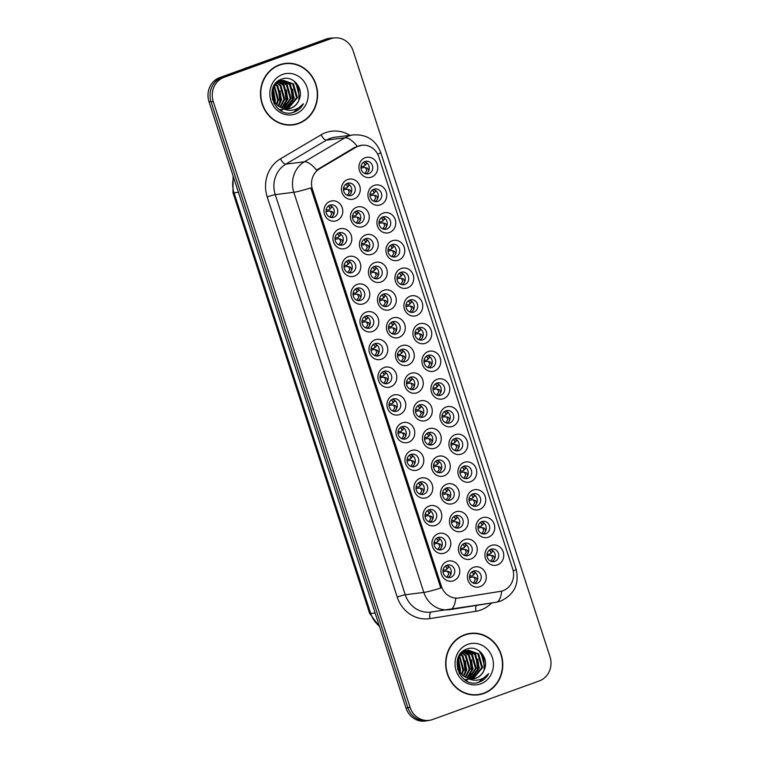<?xml version="1.0" encoding="UTF-8"?>
<svg xmlns="http://www.w3.org/2000/svg" width="759" height="759" viewBox="0 0 759 759"><rect width="100%" height="100%" fill="white"/><g stroke="black" fill="none" stroke-linecap="round" stroke-linejoin="round"><path stroke-width="1.14" d="M417.516 469.973A10.228 9.412 -97.2 0 1 405.486 463.493A10.228 9.412 -97.2 0 1 411.217 450.58A10.228 9.412 -97.2 0 1 423.247 457.06A10.228 9.412 -97.2 0 1 417.516 469.973M410.913 454.404A6.395 5.882 82.8 0 0 407.156 461.842A6.395 5.882 82.8 0 0 413.683 466.804A6.395 5.882 82.8 0 0 414.85 466.519A6.395 5.882 82.8 0 0 418.607 459.081A6.395 5.882 82.8 0 0 412.08 454.129A6.395 5.882 82.8 0 0 410.913 454.404M426.52 497.667A10.228 9.412 -97.2 0 1 414.48 491.187A10.228 9.412 -97.2 0 1 420.22 478.284A10.228 9.412 -97.2 0 1 432.25 484.764A10.228 9.412 -97.2 0 1 426.52 497.667M419.917 482.107A6.395 5.882 82.8 0 0 416.16 489.546A6.395 5.882 82.8 0 0 422.687 494.498A6.395 5.882 82.8 0 0 423.845 494.223A6.395 5.882 82.8 0 0 427.602 486.785A6.395 5.882 82.8 0 0 421.084 481.823A6.395 5.882 82.8 0 0 419.917 482.107M435.514 525.361A10.228 9.412 -97.2 0 1 423.484 518.881A10.228 9.412 -97.2 0 1 429.214 505.978A10.228 9.412 -97.2 0 1 441.245 512.458A10.228 9.412 -97.2 0 1 435.514 525.361M428.911 509.801A6.395 5.882 82.8 0 0 425.154 517.24A6.395 5.882 82.8 0 0 431.681 522.201A6.395 5.882 82.8 0 0 432.848 521.917A6.395 5.882 82.8 0 0 436.605 514.479A6.395 5.882 82.8 0 0 430.078 509.517A6.395 5.882 82.8 0 0 428.911 509.801M408.522 442.269A10.228 9.412 -97.2 0 1 396.483 435.789A10.228 9.412 -97.2 0 1 402.223 422.886A10.228 9.412 -97.2 0 1 414.253 429.366A10.228 9.412 -97.2 0 1 408.522 442.269M401.909 426.71A6.395 5.882 82.8 0 0 398.162 434.148A6.395 5.882 82.8 0 0 404.68 439.11A6.395 5.882 82.8 0 0 405.847 438.825A6.395 5.882 82.8 0 0 409.604 431.387A6.395 5.882 82.8 0 0 403.076 426.425A6.395 5.882 82.8 0 0 401.909 426.71M399.519 414.575A10.228 9.412 -97.2 0 1 387.488 408.095A10.228 9.412 -97.2 0 1 393.219 395.192A10.228 9.412 -97.2 0 1 405.249 401.672A10.228 9.412 -97.2 0 1 399.519 414.575M392.915 399.016A6.395 5.882 82.8 0 0 389.158 406.454A6.395 5.882 82.8 0 0 395.686 411.406A6.395 5.882 82.8 0 0 396.853 411.131A6.395 5.882 82.8 0 0 400.61 403.693A6.395 5.882 82.8 0 0 394.082 398.731A6.395 5.882 82.8 0 0 392.915 399.016M444.518 553.064A10.228 9.412 -97.2 0 1 432.488 546.584A10.228 9.412 -97.2 0 1 438.218 533.672A10.228 9.412 -97.2 0 1 450.248 540.152A10.228 9.412 -97.2 0 1 444.518 553.064M437.915 537.495A6.395 5.882 82.8 0 0 434.157 544.934A6.395 5.882 82.8 0 0 440.685 549.895A6.395 5.882 82.8 0 0 441.852 549.611A6.395 5.882 82.8 0 0 445.599 542.173A6.395 5.882 82.8 0 0 439.082 537.22A6.395 5.882 82.8 0 0 437.915 537.495M390.515 386.881A10.228 9.412 -97.2 0 1 378.485 380.401A10.228 9.412 -97.2 0 1 384.225 367.489A10.228 9.412 -97.2 0 1 396.255 373.969A10.228 9.412 -97.2 0 1 390.515 386.881M383.912 371.312A6.395 5.882 82.8 0 0 380.164 378.75A6.395 5.882 82.8 0 0 386.682 383.712A6.395 5.882 82.8 0 0 387.849 383.428A6.395 5.882 82.8 0 0 391.606 375.99A6.395 5.882 82.8 0 0 385.079 371.037A6.395 5.882 82.8 0 0 383.912 371.312M381.521 359.178A10.228 9.412 -97.2 0 1 369.491 352.698A10.228 9.412 -97.2 0 1 375.221 339.795A10.228 9.412 -97.2 0 1 387.251 346.275A10.228 9.412 -97.2 0 1 381.521 359.178M374.918 343.618A6.395 5.882 82.8 0 0 371.16 351.056A6.395 5.882 82.8 0 0 377.688 356.018A6.395 5.882 82.8 0 0 378.855 355.734A6.395 5.882 82.8 0 0 382.612 348.296A6.395 5.882 82.8 0 0 376.084 343.334A6.395 5.882 82.8 0 0 374.918 343.618M372.517 331.484A10.228 9.412 -97.2 0 1 360.487 325.004A10.228 9.412 -97.2 0 1 366.217 312.101A10.228 9.412 -97.2 0 1 378.257 318.581A10.228 9.412 -97.2 0 1 372.517 331.484M365.914 315.924A6.395 5.882 82.8 0 0 362.157 323.362A6.395 5.882 82.8 0 0 368.684 328.315A6.395 5.882 82.8 0 0 369.851 328.04A6.395 5.882 82.8 0 0 373.608 320.602A6.395 5.882 82.8 0 0 367.081 315.64A6.395 5.882 82.8 0 0 365.914 315.924M363.523 303.79A10.228 9.412 -97.2 0 1 351.493 297.31A10.228 9.412 -97.2 0 1 357.223 284.397A10.228 9.412 -97.2 0 1 369.253 290.877A10.228 9.412 -97.2 0 1 363.523 303.79M356.92 288.221A6.395 5.882 82.8 0 0 353.163 295.659A6.395 5.882 82.8 0 0 359.69 300.621A6.395 5.882 82.8 0 0 360.857 300.336A6.395 5.882 82.8 0 0 364.605 292.898A6.395 5.882 82.8 0 0 358.087 287.946A6.395 5.882 82.8 0 0 356.92 288.221M354.519 276.086A10.228 9.412 -97.2 0 1 342.489 269.606A10.228 9.412 -97.2 0 1 348.22 256.703A10.228 9.412 -97.2 0 1 360.25 263.183A10.228 9.412 -97.2 0 1 354.519 276.086M347.916 260.527A6.395 5.882 82.8 0 0 344.159 267.965A6.395 5.882 82.8 0 0 350.686 272.927A6.395 5.882 82.8 0 0 351.853 272.642A6.395 5.882 82.8 0 0 355.61 265.204A6.395 5.882 82.8 0 0 349.083 260.242A6.395 5.882 82.8 0 0 347.916 260.527M345.525 248.392A10.228 9.412 -97.2 0 1 333.486 241.912A10.228 9.412 -97.2 0 1 339.226 229.009A10.228 9.412 -97.2 0 1 351.256 235.489A10.228 9.412 -97.2 0 1 345.525 248.392M338.922 232.833A6.395 5.882 82.8 0 0 335.165 240.271A6.395 5.882 82.8 0 0 341.692 245.223A6.395 5.882 82.8 0 0 342.859 244.948A6.395 5.882 82.8 0 0 346.607 237.51A6.395 5.882 82.8 0 0 340.089 232.548A6.395 5.882 82.8 0 0 338.922 232.833M336.522 220.698A10.228 9.412 -97.2 0 1 324.491 214.218A10.228 9.412 -97.2 0 1 330.222 201.306A10.228 9.412 -97.2 0 1 342.252 207.786A10.228 9.412 -97.2 0 1 336.522 220.698M329.918 205.129A6.395 5.882 82.8 0 0 326.161 212.567A6.395 5.882 82.8 0 0 332.689 217.529A6.395 5.882 82.8 0 0 333.856 217.245A6.395 5.882 82.8 0 0 337.613 209.807A6.395 5.882 82.8 0 0 331.085 204.854A6.395 5.882 82.8 0 0 329.918 205.129M453.512 580.758A10.228 9.412 -97.2 0 1 441.482 574.278A10.228 9.412 -97.2 0 1 447.212 561.375A10.228 9.412 -97.2 0 1 459.252 567.855A10.228 9.412 -97.2 0 1 453.512 580.758M446.909 565.199A6.395 5.882 82.8 0 0 443.152 572.637A6.395 5.882 82.8 0 0 449.679 577.59A6.395 5.882 82.8 0 0 450.846 577.314A6.395 5.882 82.8 0 0 454.603 569.876A6.395 5.882 82.8 0 0 448.076 564.914A6.395 5.882 82.8 0 0 446.909 565.199M453 503.568A10.228 9.412 -97.2 0 1 440.97 497.088A10.228 9.412 -97.2 0 1 446.7 484.176A10.228 9.412 -97.2 0 1 458.73 490.656A10.228 9.412 -97.2 0 1 453 503.568M446.396 487.999A6.395 5.882 82.8 0 0 442.639 495.437A6.395 5.882 82.8 0 0 449.167 500.399A6.395 5.882 82.8 0 0 450.334 500.115A6.395 5.882 82.8 0 0 454.091 492.676A6.395 5.882 82.8 0 0 447.563 487.724A6.395 5.882 82.8 0 0 446.396 487.999M425.998 420.477A10.228 9.412 -97.2 0 1 413.968 413.997A10.228 9.412 -97.2 0 1 419.708 401.084A10.228 9.412 -97.2 0 1 431.738 407.564A10.228 9.412 -97.2 0 1 425.998 420.477M419.395 404.908A6.395 5.882 82.8 0 0 415.647 412.346A6.395 5.882 82.8 0 0 422.165 417.308A6.395 5.882 82.8 0 0 423.332 417.023A6.395 5.882 82.8 0 0 427.089 409.585A6.395 5.882 82.8 0 0 420.562 404.632A6.395 5.882 82.8 0 0 419.395 404.908M444.006 475.865A10.228 9.412 -97.2 0 1 431.966 469.385A10.228 9.412 -97.2 0 1 437.706 456.482A10.228 9.412 -97.2 0 1 449.736 462.962A10.228 9.412 -97.2 0 1 444.006 475.865M437.393 460.305A6.395 5.882 82.8 0 0 433.645 467.743A6.395 5.882 82.8 0 0 440.163 472.705A6.395 5.882 82.8 0 0 441.33 472.421A6.395 5.882 82.8 0 0 445.087 464.982A6.395 5.882 82.8 0 0 438.56 460.02A6.395 5.882 82.8 0 0 437.393 460.305M417.004 392.773A10.228 9.412 -97.2 0 1 404.974 386.293A10.228 9.412 -97.2 0 1 410.704 373.39A10.228 9.412 -97.2 0 1 422.735 379.87A10.228 9.412 -97.2 0 1 417.004 392.773M410.401 377.214A6.395 5.882 82.8 0 0 406.644 384.652A6.395 5.882 82.8 0 0 413.171 389.614A6.395 5.882 82.8 0 0 414.338 389.329A6.395 5.882 82.8 0 0 418.095 381.891A6.395 5.882 82.8 0 0 411.568 376.929A6.395 5.882 82.8 0 0 410.401 377.214M462.003 531.262A10.228 9.412 -97.2 0 1 449.964 524.782A10.228 9.412 -97.2 0 1 455.704 511.879A10.228 9.412 -97.2 0 1 467.734 518.359A10.228 9.412 -97.2 0 1 462.003 531.262M455.4 515.703A6.395 5.882 82.8 0 0 451.643 523.141A6.395 5.882 82.8 0 0 458.17 528.093A6.395 5.882 82.8 0 0 459.337 527.818A6.395 5.882 82.8 0 0 463.085 520.38A6.395 5.882 82.8 0 0 456.567 515.418A6.395 5.882 82.8 0 0 455.4 515.703M470.997 558.956A10.228 9.412 -97.2 0 1 458.967 552.476A10.228 9.412 -97.2 0 1 464.698 539.573A10.228 9.412 -97.2 0 1 476.728 546.053A10.228 9.412 -97.2 0 1 470.997 558.956M464.394 543.397A6.395 5.882 82.8 0 0 460.637 550.835A6.395 5.882 82.8 0 0 467.164 555.797A6.395 5.882 82.8 0 0 468.331 555.512A6.395 5.882 82.8 0 0 472.089 548.074A6.395 5.882 82.8 0 0 465.561 543.112A6.395 5.882 82.8 0 0 464.394 543.397M435.002 448.171A10.228 9.412 -97.2 0 1 422.972 441.691A10.228 9.412 -97.2 0 1 428.702 428.788A10.228 9.412 -97.2 0 1 440.732 435.268A10.228 9.412 -97.2 0 1 435.002 448.171M428.399 432.611A6.395 5.882 82.8 0 0 424.642 440.049A6.395 5.882 82.8 0 0 431.169 445.002A6.395 5.882 82.8 0 0 432.336 444.727A6.395 5.882 82.8 0 0 436.093 437.288A6.395 5.882 82.8 0 0 429.566 432.326A6.395 5.882 82.8 0 0 428.399 432.611M408 365.079A10.228 9.412 -97.2 0 1 395.97 358.599A10.228 9.412 -97.2 0 1 401.701 345.696A10.228 9.412 -97.2 0 1 413.74 352.176A10.228 9.412 -97.2 0 1 408 365.079M401.397 349.51A6.395 5.882 82.8 0 0 397.64 356.948A6.395 5.882 82.8 0 0 404.168 361.91A6.395 5.882 82.8 0 0 405.334 361.635A6.395 5.882 82.8 0 0 409.092 354.197A6.395 5.882 82.8 0 0 402.564 349.235A6.395 5.882 82.8 0 0 401.397 349.51M399.006 337.385A10.228 9.412 -97.2 0 1 386.976 330.905A10.228 9.412 -97.2 0 1 392.707 317.993A10.228 9.412 -97.2 0 1 404.737 324.472A10.228 9.412 -97.2 0 1 399.006 337.385M392.403 321.816A6.395 5.882 82.8 0 0 388.646 329.254A6.395 5.882 82.8 0 0 395.173 334.216A6.395 5.882 82.8 0 0 396.34 333.932A6.395 5.882 82.8 0 0 400.088 326.493A6.395 5.882 82.8 0 0 393.57 321.531A6.395 5.882 82.8 0 0 392.403 321.816M390.003 309.681A10.228 9.412 -97.2 0 1 377.973 303.202A10.228 9.412 -97.2 0 1 383.703 290.299A10.228 9.412 -97.2 0 1 395.743 296.778A10.228 9.412 -97.2 0 1 390.003 309.681M383.399 294.122A6.395 5.882 82.8 0 0 379.642 301.56A6.395 5.882 82.8 0 0 386.17 306.522A6.395 5.882 82.8 0 0 387.337 306.238A6.395 5.882 82.8 0 0 391.094 298.799A6.395 5.882 82.8 0 0 384.566 293.837A6.395 5.882 82.8 0 0 383.399 294.122M381.009 281.987A10.228 9.412 -97.2 0 1 368.969 275.508A10.228 9.412 -97.2 0 1 374.709 262.605A10.228 9.412 -97.2 0 1 386.739 269.084A10.228 9.412 -97.2 0 1 381.009 281.987M374.405 266.418A6.395 5.882 82.8 0 0 370.648 273.857A6.395 5.882 82.8 0 0 377.176 278.819A6.395 5.882 82.8 0 0 378.343 278.544A6.395 5.882 82.8 0 0 382.09 271.105A6.395 5.882 82.8 0 0 375.572 266.143A6.395 5.882 82.8 0 0 374.405 266.418M372.005 254.284A10.228 9.412 -97.2 0 1 359.975 247.813A10.228 9.412 -97.2 0 1 365.705 234.901A10.228 9.412 -97.2 0 1 377.735 241.381A10.228 9.412 -97.2 0 1 372.005 254.284M365.402 238.724A6.395 5.882 82.8 0 0 361.645 246.163A6.395 5.882 82.8 0 0 368.172 251.125A6.395 5.882 82.8 0 0 369.339 250.84A6.395 5.882 82.8 0 0 373.096 243.402A6.395 5.882 82.8 0 0 366.569 238.44A6.395 5.882 82.8 0 0 365.402 238.724M363.011 226.59A10.228 9.412 -97.2 0 1 350.971 220.11A10.228 9.412 -97.2 0 1 356.711 207.207A10.228 9.412 -97.2 0 1 368.741 213.687A10.228 9.412 -97.2 0 1 363.011 226.59M356.407 211.03A6.395 5.882 82.8 0 0 352.65 218.469A6.395 5.882 82.8 0 0 359.168 223.421A6.395 5.882 82.8 0 0 360.335 223.146A6.395 5.882 82.8 0 0 364.092 215.708A6.395 5.882 82.8 0 0 357.565 210.746A6.395 5.882 82.8 0 0 356.407 211.03M354.007 198.896A10.228 9.412 -97.2 0 1 341.977 192.416A10.228 9.412 -97.2 0 1 347.707 179.513A10.228 9.412 -97.2 0 1 359.738 185.993A10.228 9.412 -97.2 0 1 354.007 198.896M347.404 183.327A6.395 5.882 82.8 0 0 343.647 190.765A6.395 5.882 82.8 0 0 350.174 195.727A6.395 5.882 82.8 0 0 351.341 195.442A6.395 5.882 82.8 0 0 355.098 188.004A6.395 5.882 82.8 0 0 348.571 183.052A6.395 5.882 82.8 0 0 347.404 183.327M480.001 586.66A10.228 9.412 -97.2 0 1 467.971 580.18A10.228 9.412 -97.2 0 1 473.701 567.267A10.228 9.412 -97.2 0 1 485.732 573.747A10.228 9.412 -97.2 0 1 480.001 586.66M473.398 571.091A6.395 5.882 82.8 0 0 469.641 578.529A6.395 5.882 82.8 0 0 476.168 583.491A6.395 5.882 82.8 0 0 477.335 583.206A6.395 5.882 82.8 0 0 481.083 575.768A6.395 5.882 82.8 0 0 474.565 570.815A6.395 5.882 82.8 0 0 473.398 571.091M488.483 537.154A10.228 9.412 -97.2 0 1 476.453 530.674A10.228 9.412 -97.2 0 1 482.183 517.771A10.228 9.412 -97.2 0 1 494.213 524.251A10.228 9.412 -97.2 0 1 488.483 537.154M481.88 521.594A6.395 5.882 82.8 0 0 478.123 529.032A6.395 5.882 82.8 0 0 484.65 533.994A6.395 5.882 82.8 0 0 485.817 533.71A6.395 5.882 82.8 0 0 489.574 526.272A6.395 5.882 82.8 0 0 483.047 521.31A6.395 5.882 82.8 0 0 481.88 521.594M479.489 509.46A10.228 9.412 -97.2 0 1 467.449 502.98A10.228 9.412 -97.2 0 1 473.189 490.077A10.228 9.412 -97.2 0 1 485.219 496.557A10.228 9.412 -97.2 0 1 479.489 509.46M472.876 493.9A6.395 5.882 82.8 0 0 469.128 501.338A6.395 5.882 82.8 0 0 475.646 506.291A6.395 5.882 82.8 0 0 476.813 506.016A6.395 5.882 82.8 0 0 480.57 498.578A6.395 5.882 82.8 0 0 474.043 493.616A6.395 5.882 82.8 0 0 472.876 493.9M470.485 481.766A10.228 9.412 -97.2 0 1 458.455 475.286A10.228 9.412 -97.2 0 1 464.185 462.373A10.228 9.412 -97.2 0 1 476.216 468.853A10.228 9.412 -97.2 0 1 470.485 481.766M463.882 466.197A6.395 5.882 82.8 0 0 460.125 473.635A6.395 5.882 82.8 0 0 466.652 478.597A6.395 5.882 82.8 0 0 467.819 478.312A6.395 5.882 82.8 0 0 471.576 470.874A6.395 5.882 82.8 0 0 465.049 465.922A6.395 5.882 82.8 0 0 463.882 466.197M461.481 454.062A10.228 9.412 -97.2 0 1 449.451 447.582A10.228 9.412 -97.2 0 1 455.191 434.679A10.228 9.412 -97.2 0 1 467.221 441.159A10.228 9.412 -97.2 0 1 461.481 454.062M454.878 438.503A6.395 5.882 82.8 0 0 451.131 445.941A6.395 5.882 82.8 0 0 457.649 450.903A6.395 5.882 82.8 0 0 458.815 450.618A6.395 5.882 82.8 0 0 462.573 443.18A6.395 5.882 82.8 0 0 456.045 438.218A6.395 5.882 82.8 0 0 454.878 438.503M452.487 426.368A10.228 9.412 -97.2 0 1 440.457 419.888A10.228 9.412 -97.2 0 1 446.188 406.985A10.228 9.412 -97.2 0 1 458.218 413.465A10.228 9.412 -97.2 0 1 452.487 426.368M445.884 410.809A6.395 5.882 82.8 0 0 442.127 418.247A6.395 5.882 82.8 0 0 448.654 423.199A6.395 5.882 82.8 0 0 449.821 422.924A6.395 5.882 82.8 0 0 453.578 415.486A6.395 5.882 82.8 0 0 447.051 410.524A6.395 5.882 82.8 0 0 445.884 410.809M443.484 398.674A10.228 9.412 -97.2 0 1 431.454 392.194A10.228 9.412 -97.2 0 1 437.184 379.282A10.228 9.412 -97.2 0 1 449.224 385.762A10.228 9.412 -97.2 0 1 443.484 398.674M436.88 383.105A6.395 5.882 82.8 0 0 433.133 390.543A6.395 5.882 82.8 0 0 439.651 395.505A6.395 5.882 82.8 0 0 440.818 395.221A6.395 5.882 82.8 0 0 444.575 387.783A6.395 5.882 82.8 0 0 438.047 382.83A6.395 5.882 82.8 0 0 436.88 383.105M434.49 370.971A10.228 9.412 -97.2 0 1 422.459 364.491A10.228 9.412 -97.2 0 1 428.19 351.588A10.228 9.412 -97.2 0 1 440.22 358.068A10.228 9.412 -97.2 0 1 434.49 370.971M427.886 355.411A6.395 5.882 82.8 0 0 424.129 362.849A6.395 5.882 82.8 0 0 430.657 367.811A6.395 5.882 82.8 0 0 431.824 367.527A6.395 5.882 82.8 0 0 435.571 360.089A6.395 5.882 82.8 0 0 429.053 355.127A6.395 5.882 82.8 0 0 427.886 355.411M425.486 343.277A10.228 9.412 -97.2 0 1 413.456 336.797A10.228 9.412 -97.2 0 1 419.186 323.894A10.228 9.412 -97.2 0 1 431.226 330.374A10.228 9.412 -97.2 0 1 425.486 343.277M418.883 327.717A6.395 5.882 82.8 0 0 415.126 335.155A6.395 5.882 82.8 0 0 421.653 340.108A6.395 5.882 82.8 0 0 422.82 339.833A6.395 5.882 82.8 0 0 426.577 332.395A6.395 5.882 82.8 0 0 420.05 327.433A6.395 5.882 82.8 0 0 418.883 327.717M416.492 315.583A10.228 9.412 -97.2 0 1 404.462 309.103A10.228 9.412 -97.2 0 1 410.192 296.19A10.228 9.412 -97.2 0 1 422.222 302.67A10.228 9.412 -97.2 0 1 416.492 315.583M409.888 300.014A6.395 5.882 82.8 0 0 406.131 307.452A6.395 5.882 82.8 0 0 412.659 312.414A6.395 5.882 82.8 0 0 413.826 312.129A6.395 5.882 82.8 0 0 417.573 304.691A6.395 5.882 82.8 0 0 411.055 299.739A6.395 5.882 82.8 0 0 409.888 300.014M407.488 287.879A10.228 9.412 -97.2 0 1 395.458 281.399A10.228 9.412 -97.2 0 1 401.188 268.496A10.228 9.412 -97.2 0 1 413.219 274.976A10.228 9.412 -97.2 0 1 407.488 287.879M400.885 272.32A6.395 5.882 82.8 0 0 397.128 279.758A6.395 5.882 82.8 0 0 403.655 284.72A6.395 5.882 82.8 0 0 404.822 284.435A6.395 5.882 82.8 0 0 408.579 276.997A6.395 5.882 82.8 0 0 402.052 272.035A6.395 5.882 82.8 0 0 400.885 272.32M398.494 260.185A10.228 9.412 -97.2 0 1 386.454 253.705A10.228 9.412 -97.2 0 1 392.194 240.802A10.228 9.412 -97.2 0 1 404.224 247.282A10.228 9.412 -97.2 0 1 398.494 260.185M391.891 244.626A6.395 5.882 82.8 0 0 388.134 252.064A6.395 5.882 82.8 0 0 394.652 257.016A6.395 5.882 82.8 0 0 395.818 256.741A6.395 5.882 82.8 0 0 399.576 249.303A6.395 5.882 82.8 0 0 393.058 244.341A6.395 5.882 82.8 0 0 391.891 244.626M389.49 232.491A10.228 9.412 -97.2 0 1 377.46 226.011A10.228 9.412 -97.2 0 1 383.191 213.099A10.228 9.412 -97.2 0 1 395.221 219.579A10.228 9.412 -97.2 0 1 389.49 232.491M382.887 216.922A6.395 5.882 82.8 0 0 379.13 224.36A6.395 5.882 82.8 0 0 385.657 229.322A6.395 5.882 82.8 0 0 386.824 229.038A6.395 5.882 82.8 0 0 390.581 221.6A6.395 5.882 82.8 0 0 384.054 216.647A6.395 5.882 82.8 0 0 382.887 216.922M380.487 204.788A10.228 9.412 -97.2 0 1 368.457 198.308A10.228 9.412 -97.2 0 1 374.196 185.405A10.228 9.412 -97.2 0 1 386.227 191.885A10.228 9.412 -97.2 0 1 380.487 204.788M373.883 189.228A6.395 5.882 82.8 0 0 370.136 196.666A6.395 5.882 82.8 0 0 376.654 201.628A6.395 5.882 82.8 0 0 377.821 201.344A6.395 5.882 82.8 0 0 381.578 193.906A6.395 5.882 82.8 0 0 375.05 188.944A6.395 5.882 82.8 0 0 373.883 189.228M371.493 177.094A10.228 9.412 -97.2 0 1 359.462 170.614A10.228 9.412 -97.2 0 1 365.193 157.711A10.228 9.412 -97.2 0 1 377.223 164.191A10.228 9.412 -97.2 0 1 371.493 177.094M364.889 161.534A6.395 5.882 82.8 0 0 361.132 168.972A6.395 5.882 82.8 0 0 367.66 173.925A6.395 5.882 82.8 0 0 368.827 173.65A6.395 5.882 82.8 0 0 372.584 166.212A6.395 5.882 82.8 0 0 366.056 161.25A6.395 5.882 82.8 0 0 364.889 161.534M497.487 564.857A10.228 9.412 -97.2 0 1 485.447 558.377A10.228 9.412 -97.2 0 1 491.187 545.465A10.228 9.412 -97.2 0 1 503.217 551.945A10.228 9.412 -97.2 0 1 497.487 564.857M490.883 549.288A6.395 5.882 82.8 0 0 487.126 556.726A6.395 5.882 82.8 0 0 493.654 561.688A6.395 5.882 82.8 0 0 494.821 561.404A6.395 5.882 82.8 0 0 498.568 553.966A6.395 5.882 82.8 0 0 492.05 549.013A6.395 5.882 82.8 0 0 490.883 549.288M356.018 147.218A17.248 15.882 -97.2 0 1 358.542 146.032A17.248 15.882 -97.2 0 1 361.692 145.273A17.248 15.882 -97.2 0 1 378.845 156.961L512.695 568.908A17.248 15.882 -97.2 0 1 500.342 591.384L459.053 597.959A17.248 15.882 -97.2 0 1 458.578 598.026A17.248 15.882 -97.2 0 1 441.425 586.337L312.442 189.342A17.248 15.882 -97.2 0 1 319.596 168.754L356.018 147.218L354.671 147.388L361.692 145.273M490.352 549.516A6.395 5.882 -97.2 0 1 495.219 555.047A6.395 5.882 -97.2 0 1 491.879 561.622M364.358 161.752A6.395 5.882 -97.2 0 1 369.225 167.293A6.395 5.882 -97.2 0 1 365.885 173.858M373.352 189.456A6.395 5.882 -97.2 0 1 378.219 194.987A6.395 5.882 -97.2 0 1 374.889 201.562M382.356 217.15A6.395 5.882 -97.2 0 1 387.223 222.681A6.395 5.882 -97.2 0 1 383.883 229.256M391.359 244.844A6.395 5.882 -97.2 0 1 396.226 250.385A6.395 5.882 -97.2 0 1 392.887 256.95M400.354 272.547A6.395 5.882 -97.2 0 1 405.221 278.079A6.395 5.882 -97.2 0 1 401.881 284.653M409.357 300.241A6.395 5.882 -97.2 0 1 414.224 305.773A6.395 5.882 -97.2 0 1 410.885 312.347M418.351 327.935A6.395 5.882 -97.2 0 1 423.218 333.476A6.395 5.882 -97.2 0 1 419.888 340.041M427.355 355.639A6.395 5.882 -97.2 0 1 432.222 361.17A6.395 5.882 -97.2 0 1 428.882 367.745M436.349 383.333A6.395 5.882 -97.2 0 1 441.216 388.864A6.395 5.882 -97.2 0 1 437.886 395.439M445.353 411.027A6.395 5.882 -97.2 0 1 450.22 416.568A6.395 5.882 -97.2 0 1 446.88 423.133M454.347 438.73A6.395 5.882 -97.2 0 1 459.214 444.262A6.395 5.882 -97.2 0 1 455.884 450.837M463.351 466.424A6.395 5.882 -97.2 0 1 468.218 471.956A6.395 5.882 -97.2 0 1 464.878 478.531M472.354 494.118A6.395 5.882 -97.2 0 1 477.221 499.659A6.395 5.882 -97.2 0 1 473.882 506.225M481.348 521.822A6.395 5.882 -97.2 0 1 486.215 527.353A6.395 5.882 -97.2 0 1 482.876 533.928M472.866 571.318A6.395 5.882 -97.2 0 1 477.734 576.849A6.395 5.882 -97.2 0 1 474.394 583.424M346.872 183.555A6.395 5.882 -97.2 0 1 351.74 189.086A6.395 5.882 -97.2 0 1 348.4 195.661M355.876 211.249A6.395 5.882 -97.2 0 1 360.743 216.789A6.395 5.882 -97.2 0 1 357.404 223.355M364.87 238.952A6.395 5.882 -97.2 0 1 369.737 244.483A6.395 5.882 -97.2 0 1 366.398 251.058M373.874 266.646A6.395 5.882 -97.2 0 1 378.741 272.177A6.395 5.882 -97.2 0 1 375.401 278.752M382.868 294.34A6.395 5.882 -97.2 0 1 387.735 299.881A6.395 5.882 -97.2 0 1 384.405 306.446M391.872 322.044A6.395 5.882 -97.2 0 1 396.739 327.575A6.395 5.882 -97.2 0 1 393.399 334.15M400.866 349.738A6.395 5.882 -97.2 0 1 405.733 355.269A6.395 5.882 -97.2 0 1 402.403 361.844M427.867 432.829A6.395 5.882 -97.2 0 1 432.734 438.36A6.395 5.882 -97.2 0 1 429.395 444.935M463.863 543.615A6.395 5.882 -97.2 0 1 468.73 549.155A6.395 5.882 -97.2 0 1 465.4 555.73M454.869 515.921A6.395 5.882 -97.2 0 1 459.736 521.452A6.395 5.882 -97.2 0 1 456.396 528.027M409.869 377.432A6.395 5.882 -97.2 0 1 414.737 382.972A6.395 5.882 -97.2 0 1 411.397 389.538M436.861 460.523A6.395 5.882 -97.2 0 1 441.729 466.064A6.395 5.882 -97.2 0 1 438.398 472.629M418.864 405.135A6.395 5.882 -97.2 0 1 423.731 410.666A6.395 5.882 -97.2 0 1 420.401 417.241M445.865 488.227A6.395 5.882 -97.2 0 1 450.732 493.758A6.395 5.882 -97.2 0 1 447.393 500.333M446.377 565.417A6.395 5.882 -97.2 0 1 451.244 570.958A6.395 5.882 -97.2 0 1 447.914 577.523M329.387 205.357A6.395 5.882 -97.2 0 1 334.254 210.888A6.395 5.882 -97.2 0 1 330.915 217.463M338.391 233.051A6.395 5.882 -97.2 0 1 343.258 238.592A6.395 5.882 -97.2 0 1 339.918 245.157M347.385 260.754A6.395 5.882 -97.2 0 1 352.252 266.286A6.395 5.882 -97.2 0 1 348.922 272.861M356.388 288.448A6.395 5.882 -97.2 0 1 361.256 293.98A6.395 5.882 -97.2 0 1 357.916 300.555M365.383 316.142A6.395 5.882 -97.2 0 1 370.25 321.683A6.395 5.882 -97.2 0 1 366.92 328.249M374.386 343.846A6.395 5.882 -97.2 0 1 379.253 349.377A6.395 5.882 -97.2 0 1 375.914 355.952M383.38 371.54A6.395 5.882 -97.2 0 1 388.247 377.071A6.395 5.882 -97.2 0 1 384.917 383.646M437.383 537.723A6.395 5.882 -97.2 0 1 442.25 543.254A6.395 5.882 -97.2 0 1 438.911 549.829M392.384 399.234A6.395 5.882 -97.2 0 1 397.251 404.775A6.395 5.882 -97.2 0 1 393.912 411.34M401.378 426.938A6.395 5.882 -97.2 0 1 406.245 432.469A6.395 5.882 -97.2 0 1 402.915 439.044M428.38 510.029A6.395 5.882 -97.2 0 1 433.247 515.56A6.395 5.882 -97.2 0 1 429.907 522.135M419.385 482.326A6.395 5.882 -97.2 0 1 424.253 487.866A6.395 5.882 -97.2 0 1 420.913 494.432M410.382 454.632A6.395 5.882 -97.2 0 1 415.249 460.163A6.395 5.882 -97.2 0 1 411.909 466.738M279.492 64.8A30.986 28.529 82.8 0 0 261.276 100.871A30.986 28.529 82.8 0 0 292.927 124.922A30.986 28.529 82.8 0 0 298.581 123.556A30.986 28.529 82.8 0 0 316.797 87.484A30.986 28.529 82.8 0 0 285.147 63.433A30.986 28.529 82.8 0 0 279.492 64.8M291.93 125.026A30.986 28.529 82.8 0 0 296.019 124.011M464.679 634.733A30.986 28.529 82.8 0 0 446.463 670.814A30.986 28.529 82.8 0 0 478.113 694.865A30.986 28.529 82.8 0 0 483.768 693.498A30.986 28.529 82.8 0 0 501.984 657.417A30.986 28.529 82.8 0 0 470.333 633.367A30.986 28.529 82.8 0 0 464.679 634.733M477.117 694.969A30.986 28.529 82.8 0 0 481.197 693.954M334.102 37.95L331.873 38.235A19.174 17.647 82.8 0 0 328.372 39.079L221.78 77.636A19.174 17.647 82.8 0 0 211.03 101.829L407.868 707.635A19.174 17.647 82.8 0 0 426.928 720.623L429.158 720.348A19.174 17.647 82.8 0 0 432.658 719.504L539.251 680.946A19.174 17.647 82.8 0 0 550 656.744L353.163 50.948A19.174 17.647 82.8 0 0 334.102 37.95A19.174 17.647 82.8 0 0 330.601 38.794L224.009 77.352A19.174 17.647 82.8 0 0 213.26 101.545L410.097 707.35A19.174 17.647 82.8 0 0 429.158 720.348M457.696 598.13L455.685 598.31A22.362 8.738 80.9 0 1 450.049 609.619A22.362 8.738 80.9 0 1 449.935 609.638A25.559 23.529 -97.2 0 1 449.243 609.733A25.559 23.529 -97.2 0 1 423.835 592.409A22.362 1.774 162 0 0 440.789 588.035L310.782 187.9A22.362 1.774 -18 0 1 293.818 192.283A25.559 23.529 -97.2 0 1 304.416 161.781A22.362 8.121 59.4 0 1 316.55 170.101L354.671 147.388M473.55 633.48A30.986 28.529 82.8 0 0 469.347 633.518M288.373 63.547A30.986 28.529 82.8 0 0 284.16 63.576M333.969 37.969A19.174 17.647 82.8 0 0 331.512 38.092L329.283 38.367A19.174 17.647 82.8 0 0 325.791 39.212L219.749 77.57A19.174 17.647 82.8 0 0 209 101.772L405.999 708.052A19.174 17.647 82.8 0 0 425.059 721.05L427.289 720.765A19.174 17.647 82.8 0 0 429.765 720.253M331.512 38.092A19.174 17.647 82.8 0 0 328.021 38.937L221.979 77.285A19.174 17.647 82.8 0 0 212.776 85.207M418.911 719.636A19.174 17.647 82.8 0 0 427.289 720.765M486.984 555.844L489.688 555.246M491.614 555.474L493.654 556.043L494.745 558.539M490.807 561.29L492.771 558.074L491.69 555.816M487.022 554.317L490.029 553.966L492.306 551.736L492.211 550.256M490.864 553.264L490.599 551.404L489.185 550.275M490.95 553.178L492.306 551.736M493.654 556.043L492.316 555.541M469.498 577.646L472.202 577.049M474.128 577.276L476.168 577.846L477.259 580.341M473.322 583.092L475.286 579.876L474.204 577.618M469.536 576.109L472.544 575.758L474.821 573.538L474.726 572.058M473.379 575.066L473.113 573.206L471.7 572.068M473.464 574.98L474.821 573.538M476.168 577.846L474.83 577.343M443.047 570.218L446.055 569.867L448.341 567.647L446.975 569.079M446.89 569.174L446.634 567.305L445.22 566.176M443.019 571.745L445.723 571.157M446.501 571.233L449.689 571.954L446.501 571.233M446.833 577.191L448.806 573.984L447.715 571.717M448.237 566.157L448.332 567.647M450.78 574.449L449.689 571.954M447.639 571.375L448.341 571.451M477.99 528.15L480.694 527.552M482.61 527.78L484.659 528.349L485.751 530.845M481.804 533.586L483.768 530.38L482.686 528.112M478.018 526.613L481.026 526.262L483.303 524.042L483.208 522.553M481.861 525.57L481.604 523.701L480.181 522.571M481.946 525.484L483.303 524.042M484.659 528.349L483.312 527.847M468.986 500.447L471.69 499.858M473.616 500.077L475.656 500.655L476.747 503.141M472.81 505.892L474.773 502.686L473.692 500.418M469.015 498.919L472.032 498.568L474.309 496.348L474.214 494.859M472.866 497.876L472.601 496.006L471.187 494.877M472.942 497.781L474.309 496.348M475.656 500.655L474.318 500.153M459.992 472.753L462.696 472.155M464.612 472.383L466.662 472.952L467.753 475.447M463.806 478.198L465.77 474.982L464.688 472.724M460.02 471.225L463.028 470.874L465.305 468.645L465.21 467.164M463.863 470.172L463.607 468.312L462.184 467.183M463.948 470.087L465.305 468.645M466.662 472.952L465.314 472.449M450.988 445.059L453.692 444.461M455.609 444.689L457.658 445.258L458.749 447.753M454.802 450.495L456.776 447.288L455.694 445.021M451.017 443.522L454.024 443.171L456.311 440.951L456.206 439.461M454.859 442.478L454.603 440.609L453.189 439.48M454.945 442.393L456.311 440.951M457.658 445.258L456.32 444.755M434.053 542.524L437.061 542.173L439.338 539.943L437.981 541.385M437.896 541.471L437.63 539.611L436.216 538.482M434.015 544.051L436.719 543.453M437.497 543.529L440.685 544.25L437.497 543.529M437.839 549.497L439.803 546.281L438.721 544.023M439.243 538.463L439.338 539.943M441.776 546.746L440.685 544.25M438.645 543.681L439.347 543.748M425.049 514.82L428.057 514.469L430.334 512.249L428.977 513.691M428.892 513.777L428.636 511.908L427.213 510.779M425.021 516.357L427.725 515.759M428.503 515.835L431.691 516.556L428.503 515.835M428.835 521.803L430.799 518.587L429.717 516.319M430.239 510.76L430.334 512.249M432.782 519.052L431.691 516.556M429.641 515.987L430.344 516.054M416.046 487.126L419.063 486.775L421.34 484.555L419.983 485.988M419.898 486.083L419.632 484.214L418.218 483.085M416.017 488.654L418.721 488.065M419.499 488.141L422.687 488.862L419.499 488.141M419.841 494.1L421.805 490.893L420.723 488.625M421.236 483.066L421.34 484.555M423.778 491.358L422.687 488.862M420.647 488.284L421.349 488.36M407.052 459.432L410.059 459.081L412.336 456.852L410.98 458.294M410.894 458.379L410.638 456.52L409.215 455.391M407.023 460.96L409.727 460.362M410.505 460.438L413.693 461.159L410.505 460.438M410.837 466.406L412.801 463.189L411.72 460.931M412.241 455.372L412.336 456.852M414.775 463.654L413.693 461.159M411.644 460.59L412.346 460.656M460.504 549.952L463.208 549.355M465.125 549.573L467.174 550.152L468.265 552.637M464.318 555.389L466.282 552.182L465.201 549.914M460.533 548.415L463.54 548.064L465.817 545.844L465.722 544.355M464.375 547.372L464.119 545.503L462.696 544.374M464.461 547.277L465.817 545.844M467.174 550.152L465.827 549.649M451.501 522.249L454.205 521.651M456.131 521.879L458.17 522.448L459.261 524.943M455.324 527.695L457.288 524.478L456.206 522.22M451.529 520.721L454.546 520.37L456.823 518.141L456.728 516.661M455.381 519.678L455.115 517.809L453.702 516.68M455.466 519.583L456.823 518.141M458.17 522.448L456.833 521.955M442.506 494.555L445.21 493.957M447.127 494.185L449.176 494.754L450.267 497.249M446.32 500.001L448.284 496.784L447.203 494.526M442.535 493.018L445.542 492.667L447.819 490.447L447.725 488.967M446.377 491.974L446.121 490.115L444.698 488.976M446.463 491.889L447.819 490.447M449.176 494.754L447.829 494.251M433.503 466.851L436.207 466.263M438.133 466.481L440.173 467.06L441.264 469.546M437.326 472.297L439.29 469.09L438.209 466.823M433.531 465.324L436.548 464.973L438.825 462.753L438.73 461.263M437.383 464.28L437.118 462.411L435.704 461.282M437.459 464.185L438.825 462.753M440.173 467.06L438.835 466.557M285.194 63.747A30.673 28.235 82.8 0 0 279.587 65.103A30.673 28.235 82.8 0 0 261.57 100.805A30.673 28.235 82.8 0 0 292.889 124.609A30.673 28.235 82.8 0 0 298.486 123.252A30.673 28.235 82.8 0 0 316.512 87.551A30.673 28.235 82.8 0 0 285.194 63.747L283.211 64.003A30.673 28.235 82.8 0 0 280.08 64.591M247.738 67.447A31.954 29.411 82.8 0 0 245.508 68.149A31.954 29.411 82.8 0 0 243.345 69.041M282.339 109.59L279.331 109.619M284.141 109.087L283.496 109.287M281.912 107.901A14.449 13.292 82.8 0 0 288.373 108.822A14.449 13.292 82.8 0 0 291.01 108.186A14.449 13.292 82.8 0 0 298.961 100.036C304.549 88.68 292.889 74.875 282.263 78.936C262.737 84.363 273.686 118.784 293.116 112.446L294.065 112.133C298.164 110.596 301.295 107.797 303.458 103.727C300.536 107.218 296.883 109.343 292.509 110.121C288.771 110.71 285.232 109.97 281.912 107.901C270.147 103.936 269.758 84.277 280.887 80.947L283.43 80.331L293.458 83.936L297.386 97.693L288.221 108.537L286.94 108.916M277.69 81.374L281.475 80.634M283.041 80.388L292.67 84.031L296.598 97.797L286.551 108.916M298.961 100.036C297.205 104.097 294.416 106.829 290.574 108.243L288.116 108.85M272.519 98.385L272.424 99.619M273.354 89.116L275.365 100.482L274.986 101.981M274.692 102.826L274.227 103.917M273.079 90.084L274.464 101.08M274.198 102.076L273.819 103.158M274.597 86.336L278.515 100.084L276.893 104.457M274.274 86.915L277.728 100.179L276.428 103.945M275.953 84.429L277.728 85.919L281.655 99.685L278.695 106.07M275.602 84.847L276.95 86.023L280.868 99.78L278.249 105.729M277.367 83.016L280.877 85.52L284.805 99.287L280.432 107.199M277.007 83.329L280.09 85.625L284.018 99.382L279.995 106.953M278.838 81.953L284.027 85.122L287.946 98.888L282.12 107.996M278.468 82.19L283.24 85.226L287.158 98.983L281.703 107.816M278.724 81.033L279.929 81.118M280.337 81.175L287.168 84.733L291.095 98.49L283.752 108.528M279.957 81.346L286.38 84.828L290.308 98.585L283.354 108.423M281.874 80.634L290.317 84.334L294.236 98.091L285.365 108.831M279.891 80.786L281.086 80.739M281.485 80.748L289.53 84.429L293.458 98.196L284.967 108.774M279.777 80.805L283.43 80.331M282.623 74.429A20.835 19.174 82.8 0 0 270.935 100.729A20.835 19.174 82.8 0 0 295.46 113.935A20.835 19.174 82.8 0 0 307.139 87.627A20.835 19.174 82.8 0 0 282.623 74.429M287.727 125.064A30.673 28.235 82.8 0 0 290.906 124.855L292.889 124.609M303.458 103.727L293.695 112.18L292.139 112.655M293.894 80.89L298.761 89.097L298.894 100.179M290.773 85.862L292.604 100.975M284.483 86.659L286.314 101.772M278.192 87.456L280.024 102.569M272.974 90.511L274.255 100.672M295.687 82.389L299.786 97.683M292.661 89.201L293.638 97.067M279.141 80.359L279.758 80.796M280.678 81.507L283.819 84.923M286.371 89.998L287.348 97.864M286.048 103.755L283.534 108.309M282.519 109.562L281.266 110.842M280.08 90.795L281.058 98.651M273.781 91.592L274.767 99.448M470.371 633.689A30.673 28.235 82.8 0 0 464.774 635.036A30.673 28.235 82.8 0 0 446.747 670.738A30.673 28.235 82.8 0 0 478.066 694.542A30.673 28.235 82.8 0 0 483.673 693.195A30.673 28.235 82.8 0 0 501.69 657.493A30.673 28.235 82.8 0 0 470.371 633.689L468.388 633.936A30.673 28.235 82.8 0 0 465.258 634.533M467.525 679.523L464.517 679.561M469.328 679.02L468.683 679.229M467.089 677.844A14.449 13.292 82.8 0 0 473.559 678.764A14.449 13.292 82.8 0 0 476.197 678.129A14.449 13.292 82.8 0 0 484.138 669.969C489.735 658.613 478.075 644.808 467.44 648.879C447.924 654.296 458.872 688.717 478.303 682.388L479.252 682.075C483.35 680.529 486.481 677.73 488.635 673.669C485.713 677.151 482.069 679.286 477.696 680.064C473.948 680.643 470.419 679.903 467.089 677.844C455.334 673.878 454.935 654.22 466.073 650.89L468.616 650.264L478.644 653.869L482.572 667.635L473.398 678.48L472.126 678.859M462.867 651.307L466.652 650.577M468.227 650.321L477.857 653.973L481.785 667.73L471.737 678.85M484.138 669.969C482.392 674.03 479.593 676.762 475.76 678.176L473.293 678.793M457.705 668.328L457.611 669.552M458.54 659.049L460.552 670.415L460.163 671.914M459.878 672.768L459.413 673.859M458.265 660.017L459.65 671.022M459.375 672.019L458.996 673.1M459.783 656.269L463.692 670.017L462.079 674.4M459.461 656.858L462.905 670.121L461.614 673.888M461.14 654.372L462.914 655.861L466.842 669.618L463.872 676.013M460.789 654.789L462.127 655.956L466.054 669.723L463.436 675.662M462.554 652.958L466.064 655.463L469.982 669.22L465.609 677.142M462.193 653.271L465.276 655.558L469.204 669.324L465.182 676.895M464.015 651.896L469.204 655.064L473.132 668.821L467.307 677.929M463.645 652.133L468.417 655.159L472.345 668.926L466.889 677.759M463.91 650.975L465.115 651.051M465.523 651.108L472.354 654.666L476.282 668.432L468.939 678.47M465.144 651.279L471.567 654.77L475.495 668.527L468.531 678.356M467.051 650.577L475.495 654.267L479.422 668.034L470.542 678.764M465.077 650.719L466.273 650.672M466.671 650.691L474.717 654.372L478.635 668.129L470.144 678.717M465.286 650.985L468.616 650.264M467.8 644.363A20.835 19.174 82.8 0 0 456.121 670.662A20.835 19.174 82.8 0 0 480.637 683.868A20.835 19.174 82.8 0 0 492.325 657.569A20.835 19.174 82.8 0 0 467.8 644.363M472.904 694.997A30.673 28.235 82.8 0 0 476.092 694.798L478.066 694.542M488.635 673.669L478.882 682.123L477.326 682.588M479.071 650.833L483.938 659.04L484.081 670.121M475.959 655.804L477.791 670.909M469.669 656.592L471.5 671.706M463.379 657.389L465.21 672.502M458.161 660.444L459.442 670.614M480.874 652.332L484.973 667.626M477.847 659.144L478.825 667M464.318 650.292L464.944 650.729M465.865 651.45L469.005 654.865M471.548 659.941L472.534 667.797M471.225 673.698L468.72 678.252M467.705 679.495L466.453 680.776M465.258 660.738L466.244 668.594M458.967 661.525L459.954 669.391M441.985 417.355L444.698 416.757M446.615 416.985L448.654 417.564L449.745 420.05M445.808 422.801L447.772 419.585L446.69 417.327M442.023 415.828L445.03 415.477L447.307 413.257L447.212 411.767M445.865 414.784L445.609 412.915L444.186 411.786M448.654 417.564L447.317 417.061M432.991 389.661L435.694 389.063M437.611 389.291L439.66 389.86L440.751 392.356M436.804 395.107L438.778 391.891L437.696 389.633M433.019 388.134L436.027 387.783L438.313 385.553L438.209 384.073M436.861 387.081L436.605 385.221L435.192 384.092M436.947 386.995L438.313 385.553M439.66 389.86L438.322 389.358M423.987 361.967L426.691 361.369M428.617 361.597L430.657 362.166L431.748 364.662M427.81 367.403L429.774 364.197L428.693 361.929M424.025 360.43L427.032 360.079L429.309 357.859L429.214 356.369M427.867 359.387L427.611 357.517L426.188 356.388M427.953 359.301L429.309 357.859M430.657 362.166L429.319 361.663M414.993 334.264L417.697 333.666M419.613 333.894L421.662 334.472L422.754 336.958M418.807 339.709L420.78 336.493L419.689 334.235M415.021 332.736L418.029 332.385L420.315 330.165L420.211 328.675M418.864 331.692L418.607 329.823L417.194 328.694M418.949 331.598L420.315 330.165M421.662 334.472L420.315 333.969M424.509 439.157L427.213 438.56M429.129 438.787L431.178 439.357L432.269 441.852M428.323 444.603L430.287 441.387L429.205 439.129M424.537 437.63L427.545 437.279L429.822 435.049L429.727 433.569M428.38 436.586L428.123 434.717L426.7 433.588M428.465 436.491L429.822 435.049M431.178 439.357L429.831 438.863M415.505 411.463L418.209 410.866M420.125 411.093L422.175 411.663L423.266 414.158M419.319 416.909L421.292 413.693L420.211 411.435M415.534 409.926L418.541 409.575L420.828 407.355L420.723 405.875M419.376 408.883L419.12 407.023L417.706 405.885M419.461 408.797L420.828 407.355M422.175 411.663L420.837 411.16M406.501 383.76L409.215 383.172M411.131 383.39L413.171 383.969L414.262 386.454M410.325 389.206L412.289 385.999L411.207 383.731M406.539 382.232L409.547 381.881L411.824 379.661L411.729 378.172M410.382 381.189L410.126 379.32L408.703 378.191M410.467 381.094L411.824 379.661M413.171 383.969L411.833 383.466M397.507 356.066L400.211 355.468M402.128 355.696L404.177 356.265L405.268 358.76M401.321 361.512L403.295 358.295L402.213 356.037M397.536 354.538L400.543 354.187L402.83 351.958L402.725 350.478M401.378 353.495L401.122 351.626L399.708 350.497M401.464 353.4L402.83 351.958M404.177 356.265L402.839 355.772M398.048 431.729L401.065 431.378L403.342 429.158L401.976 430.6M401.9 430.685L401.634 428.816L400.221 427.687M398.02 433.266L400.724 432.668M401.502 432.744L404.689 433.465L401.502 432.744M401.843 438.711L403.807 435.495L402.725 433.228M403.238 427.668L403.342 429.158M405.78 435.96L404.689 433.465M402.64 432.896L403.352 432.962M389.054 404.035L392.061 403.684L394.338 401.464L392.982 402.896M392.896 402.991L392.64 401.122L391.217 399.993M389.025 405.562L391.729 404.974M392.507 405.05L395.695 405.771L392.507 405.05M392.839 411.008L394.803 407.801L393.722 405.534M394.244 399.974L394.338 401.464M396.777 408.266L395.695 405.771M393.646 405.192L394.348 405.268M380.05 376.341L383.058 375.99L385.344 373.76L383.978 375.202M383.893 375.288L383.637 373.428L382.223 372.299M380.022 377.868L382.726 377.27M383.504 377.346L386.692 378.067L383.504 377.346M383.836 383.314L385.809 380.098L384.728 377.84M385.24 372.28L385.344 373.76M387.783 380.563L386.692 378.067M384.642 377.498L385.354 377.565M405.989 306.57L408.693 305.972M410.619 306.2L412.659 306.769L413.75 309.264M409.813 312.015L411.776 308.799L410.695 306.541M406.027 305.042L409.035 304.691L411.312 302.462L411.217 300.981M409.869 303.989L409.604 302.129L408.19 301M409.955 303.904L411.312 302.462M412.659 306.769L411.321 306.266M396.995 278.876L399.699 278.278M401.615 278.506L403.665 279.075L404.756 281.57M400.809 284.312L402.773 281.105L401.691 278.838M397.023 277.339L400.031 276.988L402.308 274.767L402.213 273.278M400.866 276.295L400.61 274.426L399.187 273.297M400.951 276.21L402.308 274.767M403.665 279.075L402.317 278.572M387.991 251.172L390.695 250.574M392.621 250.802L394.661 251.381L395.752 253.867M391.815 256.618L393.779 253.402L392.697 251.144M388.02 249.645L391.037 249.294L393.314 247.073L393.219 245.584M391.872 248.601L391.606 246.732L390.192 245.603M391.948 248.506L393.314 247.073M394.661 251.381L393.323 250.878M378.997 223.478L381.701 222.88M383.618 223.108L385.667 223.677L386.758 226.173M382.811 228.924L384.775 225.708L383.693 223.45M379.026 221.951L382.033 221.6L384.31 219.37L384.215 217.89M382.868 220.897L382.612 219.038L381.189 217.909M382.953 220.812L384.31 219.37M385.667 223.677L384.32 223.174M369.994 195.784L372.697 195.186M374.614 195.405L376.663 195.983L377.754 198.478M373.808 201.22L375.781 198.014L374.699 195.746M370.022 194.247L373.03 193.896L375.316 191.676L375.212 190.186M373.864 193.203L373.608 191.334L372.195 190.205M373.95 193.118L375.316 191.676M376.663 195.983L375.326 195.48M360.99 168.081L363.703 167.483M365.62 167.711L367.669 168.289L368.751 170.775M364.813 173.526L366.777 170.31L365.696 168.052M361.028 166.553L364.035 166.202L366.312 163.982L366.217 162.492M364.87 165.509L364.614 163.64L363.191 162.511M364.956 165.415L366.312 163.982M367.669 168.289L366.322 167.786M388.504 328.372L391.208 327.774M393.134 328.002L395.173 328.571L396.264 331.066M392.327 333.818L394.291 330.601L393.209 328.343M388.542 326.835L391.549 326.484L393.826 324.264L393.731 322.784M392.384 325.791L392.128 323.932L390.705 322.793M392.469 325.706L393.826 324.264M395.173 328.571L393.836 328.068M379.509 300.668L382.213 300.08M384.13 300.298L386.179 300.877L387.27 303.363M383.323 306.114L385.297 302.907L384.206 300.64M379.538 299.141L382.545 298.79L384.832 296.57L384.728 295.08M383.38 298.097L383.124 296.228L381.701 295.099M383.466 298.002L384.832 296.57M386.179 300.877L384.832 300.374M370.506 272.974L373.21 272.377M375.136 272.604L377.176 273.174L378.267 275.669M374.329 278.42L376.293 275.204L375.212 272.946M370.544 271.447L373.551 271.096L375.828 268.866L375.733 267.386M374.386 270.403L374.121 268.534L372.707 267.405M374.472 270.308L375.828 268.866M377.176 273.174L375.838 272.68M361.512 245.28L364.216 244.683M366.132 244.91L368.181 245.48L369.272 247.975M365.326 250.726L367.29 247.51L366.208 245.252M361.54 243.743L364.548 243.392L366.825 241.172L366.73 239.692M365.383 242.7L365.126 240.84L363.703 239.702M365.468 242.614L366.825 241.172M368.181 245.48L366.834 244.977M352.508 217.577L355.212 216.989M357.138 217.207L359.178 217.786L360.269 220.271M356.332 223.023L358.295 219.816L357.214 217.548M352.537 216.049L355.554 215.698L357.831 213.478L357.736 211.989M356.388 215.006L356.123 213.137L354.709 212.008M356.464 214.911L357.831 213.478M359.178 217.786L357.84 217.283M343.514 189.883L346.218 189.285M348.134 189.513L350.184 190.082L351.275 192.577M347.328 195.329L349.292 192.112L348.21 189.854M343.542 188.355L346.55 188.004L348.827 185.775L348.732 184.295M347.385 187.302L347.129 185.443L345.706 184.314M347.47 187.217L348.827 185.775M350.184 190.082L348.836 189.579M371.056 348.637L374.064 348.286L376.341 346.066L374.984 347.508M374.899 347.594L374.642 345.724L373.219 344.595M371.018 350.174L373.732 349.576M374.51 349.652L377.688 350.373L374.51 349.652M374.842 355.61L376.806 352.404L375.724 350.136M376.246 344.577L376.341 346.066M378.779 352.869L377.688 350.373M375.648 349.804L376.35 349.871M362.052 320.943L365.06 320.592L367.347 318.372L365.98 319.805M365.895 319.9L365.639 318.03L364.225 316.901M362.024 322.471L364.728 321.882M365.506 321.958L368.694 322.679L365.506 321.958M365.838 327.916L367.811 324.7L366.72 322.442M367.242 316.882L367.347 318.372M369.785 325.175L368.694 322.679M366.644 322.101L367.347 322.177M353.058 293.249L356.066 292.898L358.343 290.669L356.986 292.111M356.901 292.196L356.635 290.336L355.221 289.207M353.02 294.777L355.724 294.179M356.502 294.255L359.69 294.976L356.502 294.255M356.844 300.222L358.808 297.006L357.726 294.748M358.248 289.188L358.343 290.669M360.781 297.471L359.69 294.976M357.65 294.407L358.352 294.473M344.055 265.546L347.062 265.195L349.339 262.975L349.244 261.485M347.897 264.502L347.641 262.633L346.218 261.504M344.026 267.083L346.73 266.485M347.508 266.561L350.696 267.282L347.508 266.561M347.84 272.519L349.804 269.312L348.723 267.045M351.787 269.777L350.696 267.282M348.647 266.713L349.349 266.779M335.061 237.852L338.068 237.501L340.345 235.281L338.988 236.713M338.903 236.808L338.637 234.939L337.224 233.81M335.023 239.379L337.727 238.781M338.505 238.867L341.692 239.588L338.505 238.867M338.846 244.825L340.81 241.609L339.728 239.351M340.25 233.791L340.345 235.281M342.783 242.083L341.692 239.588M339.652 239.009L340.355 239.085M326.057 210.158L329.064 209.807L331.341 207.577L329.985 209.019M329.899 209.105L329.643 207.245L328.22 206.116M326.028 211.685L328.732 211.087M329.51 211.163L332.698 211.884L329.51 211.163M329.842 217.131L331.806 213.915L330.725 211.657M331.247 206.097L331.341 207.577M333.789 214.38L332.698 211.884M330.649 211.315L331.351 211.382M441.425 586.337L440.192 586.489M312.442 189.342L311.209 189.503M319.596 168.754L318.239 168.925M491.557 603.007A31.954 29.411 -97.2 0 1 480.836 609.999A31.954 29.411 -97.2 0 1 475.865 611.289L429.86 618.613A31.954 29.411 -97.2 0 1 397.223 597.086L267.215 196.96A31.954 29.411 -97.2 0 1 280.46 158.83L321.057 134.836A31.954 29.411 -97.2 0 1 349.871 135.349M280.46 158.83A6.395 2.324 -120.6 0 0 285.839 164.134L304.416 161.781L345.013 137.787A25.559 23.529 -97.2 0 1 348.751 136.022A25.559 23.529 -97.2 0 1 353.419 134.903L334.842 137.246A25.559 23.529 82.8 0 0 330.174 138.375A25.559 23.529 82.8 0 0 326.436 140.14L285.839 164.134A25.559 23.529 82.8 0 0 275.242 194.636L405.249 594.762A25.559 23.529 82.8 0 0 430.666 612.086L496.054 602.295A22.362 8.738 80.9 0 1 495.95 602.304L450.153 609.6M357.223 146.202A22.362 8.121 59.4 0 0 345.013 137.787L326.436 140.14A6.395 2.324 -120.6 0 1 321.057 134.836M513.255 571.034A22.362 1.774 -18 0 0 516.092 569.136L380.667 152.341A22.362 1.774 162 0 1 377.735 154.286M397.223 597.086A6.395 0.503 -18 0 1 405.249 594.762L423.835 592.409L293.818 192.283L275.242 194.636A6.395 0.503 -18 0 0 267.215 196.96M501.68 591.1A22.362 8.738 80.9 0 1 496.054 602.295L500.636 601.109C514.374 594.534 519.526 583.87 516.092 569.136M330.601 38.794L328.372 39.079M224.009 77.352L221.78 77.636M213.26 101.545L211.03 101.829M410.097 707.35L407.868 707.635M431.216 612.02A6.395 2.495 -99.1 0 0 429.86 618.613M476.386 605.426A6.395 2.495 -99.1 0 0 475.865 611.289M219.749 77.57L221.979 77.285M209 101.772L210.936 101.526M325.791 39.212L328.021 38.937M405.999 708.052L407.925 707.815M233.573 177.397A25.559 23.529 82.8 0 0 234.038 192.881L238.421 192.321M379.604 626.83L369.671 613.471L232.994 192.814A12.78 1.015 -18 0 0 234.038 192.881L370.724 613.538L375.107 612.987M369.671 613.471A12.78 1.015 -18 0 0 370.724 613.538A25.559 23.529 82.8 0 0 379.358 626.071M445.95 414.689L447.269 413.285M347.983 264.417L349.311 263.012M458.578 598.026L457.212 598.206M380.667 152.341C375.8 140.054 366.711 134.239 353.419 134.903M232.994 192.814L233.117 175.993M491.974 555.455L490.096 555.227M474.489 577.257L472.61 577.03M448.009 571.366L446.131 571.138M482.98 527.761L481.102 527.533M473.977 500.067L472.098 499.839M464.973 472.364L463.104 472.136M455.979 444.67L454.1 444.442M439.006 543.662L437.127 543.435M430.011 515.968L428.133 515.74M421.008 488.274L419.129 488.046M412.004 460.571L410.135 460.343M465.495 549.563L463.616 549.336M456.491 521.869L454.613 521.632M447.497 494.166L445.618 493.938M438.493 466.472L436.615 466.244M446.975 416.976L445.106 416.748M437.981 389.272L436.102 389.044M428.977 361.578L427.099 361.35M419.983 333.884L418.105 333.656M429.49 438.778L427.621 438.541M420.495 411.074L418.617 410.847M411.492 383.38L409.623 383.153M402.498 355.677L400.619 355.449M403.01 432.877L401.132 432.649M394.006 405.183L392.137 404.955M385.012 377.479L383.134 377.251M410.98 306.181L409.101 305.953M401.985 278.487L400.107 278.259M392.982 250.793L391.103 250.565M383.978 223.089L382.109 222.861M374.984 195.395L373.105 195.167M365.98 167.701L364.111 167.473M393.494 327.983L391.616 327.755M384.5 300.289L382.621 300.061M375.496 272.585L373.618 272.358M366.502 244.891L364.624 244.664M357.498 217.197L355.62 216.97M348.495 189.494L346.626 189.266M376.009 349.785L374.13 349.557M367.014 322.091L365.136 321.863M358.011 294.388L356.132 294.16M349.017 266.694L347.138 266.466M340.013 239L338.134 238.772M331.019 211.296L329.14 211.068"/></g></svg>
